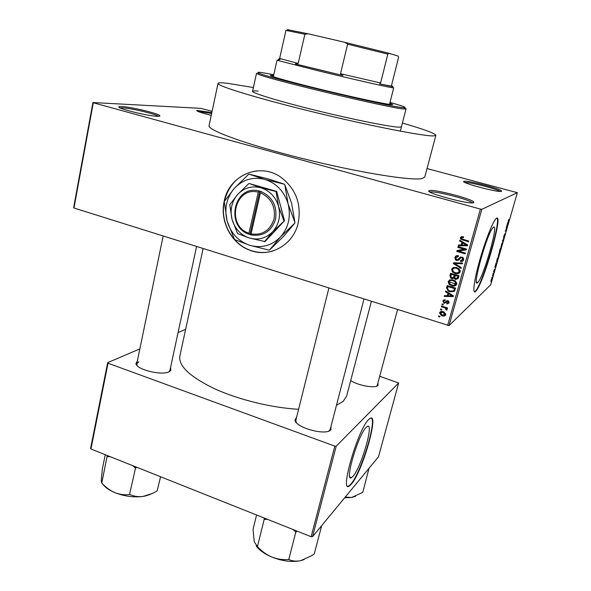 <?xml version="1.0" encoding="UTF-8"?>
<svg xmlns="http://www.w3.org/2000/svg" width="591" height="591" viewBox="0 0 591 591"><rect width="100%" height="100%" fill="white"/><g stroke="black" fill="none" stroke-linecap="round" stroke-linejoin="round"><path stroke-width="0.89" d="M429.458 190.605C433.631 188.928 472.224 198.857 473.79 202.041L473.576 202.661C469.882 204.944 423.429 192.356 429.221 190.694L429.458 190.605M472.231 202.853C470.318 199.728 434.178 190.472 430.292 192.082L430.152 192.127M121.68 106.528C130.648 106.808 158.765 113.546 159.836 115.673C160.213 116.161 159.444 116.375 157.531 116.316C148.238 116.257 115.031 107.954 119.05 106.712L121.68 106.528M158.366 116.324C156.083 114.1 130.581 108.087 122.411 107.85L120.202 107.931M211.246 115.356C201.339 112.881 196.515 111.241 196.759 110.421L211.844 112.541M211.637 113.516L197.978 111.44M464.053 181.319C466.92 180.07 500.607 188.699 501.582 190.959L501.456 191.321C499.003 192.962 459.658 182.508 463.913 181.371L464.053 181.319M500.016 191.425C497.134 188.965 468.67 181.725 465.014 182.508M224.233 201.073C219.527 220.99 231.244 243.61 249.764 250.207C269.503 258.23 293.372 245.272 298.219 222.962C301.646 203.843 295.796 188.551 280.666 177.086C259.375 161.993 228.939 175.579 224.233 201.073M256.723 170.895C239.828 173.643 229.057 183.69 224.417 201.043L224.351 201.383M224.115 202.565C220.258 222.127 231.931 243.721 249.941 250.156C257.683 253 265.448 253.236 273.249 250.88M353.026 476.272C361.419 467.2 374.509 421.449 367.21 426.503L366.132 427.404C358.02 434.895 344.036 483.194 351.534 477.617L353.026 476.272M351.313 484.206C362.46 471.877 379.621 411.831 370.003 418.406L368.666 419.514C358.013 429.081 339.286 493.596 349.251 486.09L351.313 484.206M347.752 486.216L348.875 485.95L350.936 484.066C360.909 473.066 377.184 420.075 371.163 418.096M493.5 227.188C499.04 223.029 483.438 277.644 477.801 282.424L477.668 282.55C471.3 289.656 487.228 232.536 493.093 227.528L493.5 227.188M475.57 291.496L475.681 291.385C483.091 285.069 503.672 213.321 496.536 218.205L495.945 218.692C492.591 221.994 484.768 242.118 479.331 261.702C473.856 281.331 472.298 294.717 475.57 291.496M474.359 291.828L475.26 291.26C482.093 285.519 501.419 220.34 496.876 218.079M331.063 426.111L330.746 429.945C325.722 435.951 295.249 427.492 295.012 420.068L296.675 417.039M328.832 431.061L330.236 429.317M377.945 382.791L377.937 385.443C375.285 388.649 357.947 385.554 350.707 380.552M376.593 386.196L377.287 385.251L397.544 309.699M170.57 367.432L170.821 370.439L169.248 371.695C162.23 375.906 136.381 369.626 135.937 363.605L137.385 360.879M168.9 371.857L169.942 370.372M253.391 87.527L227.609 83.331C221.448 82.607 218.249 82.637 218.013 83.427C216.668 85.835 257.617 98.401 314.035 112.164C370.409 125.949 423.717 136.344 433.484 135.923L435.877 135.332C435.205 133.418 424.05 129.318 402.419 123.046M209.081 125.573L209.066 125.639C207.293 130.168 247.334 144.802 303.065 158.676C358.744 172.579 411.927 181.075 422.173 178.519L424.781 177.027L435.877 135.332M179.841 356.048L179.812 356.21C178.475 366.021 190.058 376.866 214.563 388.738C238.491 399.693 271.867 407.856 298.61 409.282M336.456 405.293L343.208 401.333L346.681 395.963L371.355 301.469M258.156 91.132C254.558 90.748 252.689 90.807 252.556 91.302C251.773 92.994 279.558 101.475 317.035 110.65C354.474 119.833 391.161 127.117 399.243 127.176L401.459 126.777M441.654 310.09L440.472 309.721L440.679 308.982L441.854 309.352L441.654 310.09M444.417 307.734L441.292 306.773L441.499 306.035L447.527 307.896L447.321 308.635L446.36 308.339L447.18 309.551L446.663 310.149L445.858 309.669L445.607 308.258L444.417 307.734L445.097 307.143M443.065 305.022L441.883 304.661L442.09 303.922L443.272 304.284L443.065 305.022M444.247 303.323L442.799 300.937L445.245 299.726L445.149 300.501L443.649 301.255L444.085 302.444L444.905 302.518L447.808 300.627L449.064 302.828L446.855 304.01L446.959 303.242L448.192 302.585L447.889 301.476L444.247 303.323L444.993 302.452M447.779 293.173L445.474 291.777L445.688 290.994L453.393 295.796L453.171 296.579L444.181 296.409L444.395 295.633L447.062 295.744L448.392 292.678M448.192 281.589L450.098 279.839L453.179 279.957L455.528 281.087L456.777 284.175C455.646 286.051 453.94 286.583 451.664 285.756L448.872 284.116L448.192 281.589L449.559 280.031M451.627 269.274L453.541 267.501L456.629 267.612L459.251 268.949L460.241 271.83C459.104 273.722 457.397 274.261 455.107 273.448L452.307 271.808L451.627 269.274L453.053 267.671M460.426 237.685L461.357 236.659L463.529 236.784L463.425 237.575L461.408 238.003L461.586 238.801L468.752 241.106L468.537 241.867L460.721 239.156L460.426 237.685L461.601 236.592M447.638 325.449L480.402 209.074L481.835 209.317L449.049 325.589L73.971 208.01L73.646 207.64L92.92 102.531L200.733 108.352L212.103 111.3M480.402 209.074L93.282 102.76L73.971 208.01M461.963 242.391L459.621 241.002L459.842 240.205L467.673 244.955L467.444 245.76L458.298 245.753L458.52 244.955L461.231 245.029L461.963 242.391L462.709 241.948M464.607 249.336L457.84 247.385L458.055 246.624L466.521 249.062L466.292 249.875L458.609 251.123L465.39 253.088L465.176 253.849L456.725 251.397L456.954 250.584L465.479 248.781L458.742 246.839L457.84 247.385M456.703 260.513L455.506 259.833L454.922 257.447C455.558 255.866 456.74 255.305 458.461 255.77L458.365 256.553L455.883 257.802L456.222 259.375L456.902 259.752L461.903 257.004L463.13 257.713L463.61 259.833C463.048 261.259 461.992 261.776 460.448 261.377L460.552 260.587L462.62 259.567L462.339 258.141L461.66 257.75L460.729 257.742L459.03 259.951L456.703 260.513L457.353 259.826M461.091 268.38L453.341 263.534L453.548 262.796L462.598 263.032L462.376 263.815L454.442 263.409L461.312 267.59L461.091 268.38M451.797 278.62L450.674 278.058L449.98 275.598L450.63 273.278L459.015 275.775L458.357 278.11L455.668 279.543L454.139 278.206L451.797 278.62L452.676 277.955M450.017 291.851L448.022 290.964L446.589 287.758L447.202 285.571L455.558 288.09L454.479 291.319L450.017 291.851L450.756 291.252M442.098 315.83L441.366 315.564L439.497 312.794C440.302 311.427 441.529 311.065 443.184 311.708L444.026 312.026L445.732 314.73C444.942 316.082 443.73 316.451 442.098 315.83L442.785 315.217M439.711 317.027L438.537 316.658L438.744 315.926L439.918 316.296L439.711 317.027M449.049 325.589L490.707 284.788L517.354 192.703L427.034 168.553M491.742 277.969L492.059 277.238L491.742 277.969M492.916 273.906L493.234 273.182L492.916 273.906M495.908 263.571L496.085 262.951L496.366 264.517L494.83 267.287L495.908 263.571M498.893 253.605L499.395 252.741L499.24 254.625L498.08 257.336L498.893 253.605M501.744 243.751L502.239 242.908L502.069 244.837L500.917 247.526L501.744 243.751M503.827 236.141L504.721 233.91L503.746 237.205L505.061 233.807L504.02 237.346L504.884 234.413L503.584 237.796L503.827 236.141M507.639 222.992L507.824 222.349L508.208 223.597L506.546 226.774L507.639 222.992M481.835 209.317L517.354 192.703M508.725 219.379L508.363 220.945L509.087 220.546L508.29 221.551L508.725 219.379M506.169 228.074L507.263 226.841L505.601 230.542L506.347 230.025L505.239 231.28L506.908 227.572L506.169 228.074M502.439 240.973L504.064 237.9L502.645 240.559L502.838 242.14L502.439 240.973M499.646 250.621L500.185 248.759L501.146 247.998L499.897 251.685L499.41 252.217L499.646 250.621M496.839 260.35L497.341 258.599L498.316 257.772L496.728 262.131L496.839 260.35M493.758 270.959L494.697 269.104L493.913 271.808L494.541 269.681L493.581 272.178L493.758 270.959M492.429 275.598L493.33 274.327L492.768 276.204L492.924 275.221L492.429 275.598M491.01 280.474L491.867 278.464L490.922 281.744L491.01 280.474M312.536 536.702L311.132 536.724L334.816 446.116L336.235 446.161L312.536 536.702L378.484 456.806L398.659 382.983L379.688 376.282M334.816 446.116L108.027 363.221L90.948 449.012L90.608 448.34L107.658 362.652L139.86 348.889M178.076 332.548L185.64 329.32M311.132 536.724L90.948 449.012M336.235 446.161L398.659 382.983M107.658 362.652L108.027 363.221M295.869 420.245L296.261 422.454M138.848 361.773L136.765 363.871L137.134 365.6M450.305 282.284L456.149 284.012M508.23 220.968L508.91 221.152M507.241 225.134L507.809 223.464L508.208 223.597M507.728 223.442L507.322 225.156M506.539 227.336L507.078 227.483M505.682 230.49L506.169 230.63M506.398 227.432L506.908 227.572M502.579 241.387L503.022 241.512M501.958 244.925L502.018 243.551L501.087 246.927L501.958 244.925M500.858 248.685L500.052 251.101L500.858 248.685L500.437 248.56M500.178 248.796L500.577 248.914M500.466 249.003L499.58 251.618L500.141 248.914M499.122 254.728L499.181 253.376L498.25 256.738L499.122 254.728M496.536 261.51L497.548 260.395M497.637 258.348L498.028 258.466L497.282 259.102L496.684 261.547M497.467 260.38L498.028 258.466M495.997 263.741L496.543 263.896M496.233 264.236L495.627 265.581L496.233 264.236M491.675 279.831L491.091 281.161L491.675 279.831M463.514 236.925L462.317 237.405M468.737 241.158L462.65 239.355M461.372 238.284L461.312 237.183M460.411 240.544L459.621 241.002M467.599 245.221L459.192 245.213L458.298 245.753M462.805 242L462.11 244.489L461.231 245.029M465.154 244.349L462.886 242.931L462.288 245.051L466.661 245.162L465.154 244.349L465.9 243.884M463.61 242.495L462.886 242.931M467.326 244.748L466.661 245.162M466.41 249.439L458.609 251.123M458.616 251.116L457.626 250.835L456.725 251.397M457.626 250.835L457.73 250.458M455.801 258.26L455.831 256.856L454.922 257.447M455.831 256.856L456.407 255.77M458.446 255.881L457.131 256.531M458.424 259.205L460.463 256.989M463.145 260.749L461.327 260.764L460.448 261.377M462.428 260.025L463.492 258.969L462.62 259.567M463.492 258.969L463.566 258.385M462.45 257.218L461.66 257.75M462.132 257.078L460.729 257.742M459.052 259.929L457.604 259.907M454.73 263.209L454.257 262.914L453.341 263.534M462.561 263.158L456.74 262.877L455.846 263.497M455.269 262.84L454.442 263.409M459.754 272.747L456.666 272.953M455.92 272.85L455.107 273.448M452.994 271.306L452.307 271.808M452.536 269.954L452.543 268.624M458.978 272.111L460.212 270.39M456.163 267.487L453.822 268.307M459.259 271.542L458.55 269.422L456.407 268.358C454.708 267.753 453.445 268.151 452.603 269.562L453.43 271.764L455.343 272.702L457.331 272.946L460.138 270.885M457.198 267.797L456.407 268.358M450.852 276.381L451.31 273.478M458.055 278.841L456.57 278.849L455.668 279.543M454.782 277.718L454.139 278.206M454.553 277.896L452.78 277.947M453.711 277.253L455.203 274.638M457.257 278.139L458.682 275.672M457.818 276.233L455.314 275.487L454.782 277.704L455.742 278.753L457.456 277.541L458.586 275.642M456.089 274.904L455.314 275.487M454.331 275.192L451.398 274.32L450.844 276.714L452.004 277.866L453.918 276.677L454.331 275.192L455.114 274.616M452.189 273.744L451.398 274.32M454.826 275.99L453.918 276.677M456.363 284.988L453.615 285.283M452.425 285.158L451.664 285.756M449.544 283.599L448.872 284.116M449.108 282.173L449.123 280.888M455.572 284.367L456.762 282.786M452.307 279.75L450.342 280.651M455.794 283.887L454.907 281.619L452.95 280.703C451.265 280.09 450.002 280.481 449.167 281.877L450.209 284.241L451.901 285.017L453.873 285.268L456.688 283.17M453.696 280.127L452.95 280.703M447.483 288.511L447.535 287.027L446.589 287.758M447.535 287.027L447.882 285.771M454.56 291.2L452.278 291.407M454.154 290.366L455.218 287.987M454.368 288.541L447.971 286.605L447.594 287.95L448.281 290.196L450.239 291.104L453.533 290.875L455.092 287.95M448.717 286.029L447.971 286.605M454.9 289.125L453.999 289.863M454.442 290.129L453.533 290.875M446.116 291.267L445.474 291.777M453.386 295.788L452.632 295.781M448.126 295.692L447.143 295.677M445.097 295.663L444.181 296.409M448.599 292.811L447.993 294.983L447.062 295.744M450.911 295.153L448.68 293.72L448.104 295.788L452.396 295.98L450.911 295.153L451.531 294.636M449.278 293.232L448.68 293.72M452.942 295.515L452.396 295.98M443.708 301.085L443.752 300.147L442.799 300.937M443.752 300.147L443.907 299.748M445.245 299.726L444.602 300.457M445.85 301.72L446.737 300.612M448.916 303.213L447.793 303.205L446.855 304.01M448.333 302.474L449.101 301.861M449.086 301.816L448.192 302.585M448.355 300.871L447.727 301.403M448.067 300.716L447.158 301.491M446.316 302.599L445.2 302.526M442.578 304.07L441.883 304.661M441.987 306.182L441.292 306.773M447.032 307.741L446.36 308.339M447.069 309.787L446.663 310.149M447.077 309.004L445.858 309.669M446.73 308.635L446.116 309.174M446.412 307.549L445.607 308.258M441.152 309.13L440.472 309.721M440.443 312.853L440.465 311.952L439.497 312.794M445.614 315.033L444.092 315.21M444.942 314.382L445.74 313.784M442.12 311.464L441.314 312.233M444.875 314.442L442.984 312.447L440.347 313.082L442.245 315.077L444.875 314.442L445.71 313.681M443.642 311.863L442.984 312.447M439.202 316.067L438.537 316.658M392.306 87.35L393.687 87.882L392.564 87.793C387.341 87.076 349.104 78.344 316.554 70.395L278.147 60.541L277.053 60.097L278.59 60.252M278.583 59.255L279.639 58.465L298.182 63.444L295.352 63.931L317.175 69.332L342.913 75.5L340.527 73.727L380.619 82.976L379.629 83.952L392.003 86.197L391.619 85.023L398.6 57.379L398.157 56.093L388.878 53.242L387.829 54.121L347.619 44.177L344.908 42.338L388.878 53.242M379.629 83.952L391.796 86.471C393.2 86.692 393.274 86.604 392.003 86.197M295.352 63.931L342.913 75.5M279.609 59.58L278.45 59.351M279.639 58.465L285.955 30.4L304.882 34.234L308.059 33.776L344.908 42.338M340.527 73.727L347.619 44.177M298.182 63.444L304.882 34.234M380.619 82.976L387.829 54.121M287.241 29.609L308.059 33.776M273.603 75.493L270.338 75.367C269.858 76.209 292.781 82.607 323.292 90.009C353.758 97.404 383.877 103.861 390.828 104.57L392.779 104.533L389.809 103.189M390.392 104.518L389.55 104.223M273.773 74.717L263.209 72.811C258.038 72.006 256.605 72.117 258.932 73.144C266.615 77.495 390.208 107.067 403.165 107.643L404.03 107.71C407.48 107.791 402.803 106.025 390.001 102.413M404.089 107.806L406.061 108.884L403.919 108.973C390.85 108.5 265.322 78.463 257.646 73.986L256.531 73.262L252.556 91.302M273.367 76.534L272.481 76.424M160.56 476.745L157.176 490.803C152.552 493.707 147.839 495.583 143.037 496.44L151.769 493.692M132.901 465.723L135.169 467.932L137.016 467.363M135.509 468.065L129.532 494.556C124.671 495.14 119.81 494.512 114.957 492.68C110.155 490.545 105.855 487.427 102.073 483.327L101.334 481.746L101.342 479.441L102.435 468.53L105.242 454.708M102.819 484.088C105.072 487.361 109.113 490.227 114.957 492.68C124.398 496.329 133.758 497.585 143.037 496.44C138.346 496.994 134.068 496.396 130.212 494.652L129.872 494.697M107.259 455.513L101.741 483.194M107.126 456.747L110.185 456.68M135.169 467.932L135.849 468.028M321.349 526.95L314.227 554.011L311.102 555.968L300.612 560.682L304.158 559.581M292.959 529.484L295.832 532.003L297.266 531.198M295.832 532.003L288.726 559.662L288.349 559.507C282.853 559.972 277.401 559.175 271.986 557.121C266.637 554.75 261.887 551.373 257.75 546.993L254.233 541.77L253.051 529.322L256.575 514.99M256.162 545.862C259.309 550.243 264.583 553.996 271.986 557.121C282.424 561.169 291.969 562.359 300.612 560.682C296.29 561.516 292.434 561.154 289.036 559.588L288.726 559.662M321.275 526.744L321.223 526.175M264.088 517.982L264.184 519.386L257.373 546.838M264.184 519.386L267.627 519.393M295.448 531.848L296.15 531.944M264.125 519.171L264.561 519.533M344.627 497.821L351.638 497.467L362.8 492.333L369.028 468.264M355.605 496.277L351.638 497.467L345.233 497.09M251.072 233.918L260.424 192.799L261.133 191.543L258.976 190.952C234.014 184.222 224.728 226.634 249.129 234.287L251.249 234.967L251.072 233.918C262.507 235.499 270.168 230.497 274.061 218.906C275.731 206.584 271.188 197.882 260.424 192.799M251.256 234.937C263.342 236.644 271.446 231.376 275.569 219.128C277.334 206.104 272.517 196.921 261.126 191.573M248.737 183.646L237.626 194.505L229.744 204.774L232.078 219.497L237.545 233.541L249.417 238.033L265.034 241.579L284.522 220.709L276.64 191.403L249.365 183.565L260.845 187.768C251.818 185.544 244.083 187.79 237.626 194.505C231.65 201.664 229.803 209.997 232.078 219.497C234.923 228.835 240.7 235.011 249.417 238.033C258.311 240.419 266.068 238.321 272.695 231.738L284.522 220.709M264.436 241.749L272.695 231.738C278.886 224.624 280.843 216.203 278.575 206.473L276.056 191.499L276.64 191.403M283.946 220.849L278.575 206.473C275.657 196.921 269.747 190.686 260.845 187.768L276.056 191.499M288.12 203.954C284.278 191.388 276.499 183.203 264.783 179.398C252.911 176.524 242.761 179.501 234.324 188.33C226.523 197.726 224.115 208.638 227.092 221.049C230.808 233.246 238.358 241.335 249.757 245.302C261.399 248.471 271.587 245.753 280.326 237.146C288.489 227.823 291.082 216.764 288.12 203.954L284.803 184.739L291.599 203.26L294.916 222.445L288.12 203.954M249.188 174.212L268.469 178.947L284.278 184.185L264.783 179.398L249.188 174.212L248.508 174.411L234.324 188.33L224.255 201.524L227.092 221.049L234.568 239.51L249.757 245.302L268.935 250.089L269.622 249.904L280.326 237.146L294.746 223.184L283.85 236.134L269.622 249.904M284.803 184.739L284.278 184.185M294.746 223.184L294.916 222.445M258.976 190.952L258.267 192.171L248.937 233.268L249.129 234.287M258.267 192.171C234.657 185.862 225.865 225.961 248.937 233.268M259.774 191.152L250.015 234.088L251.168 234.435M250.015 234.088L249.121 234.317M463.647 239.71L462.775 240.219M459.909 257.735L459.022 258.333M450.903 274.926L449.98 275.598M458.35 276.854L457.456 277.541M446.382 301.092L445.444 301.89M472.401 202.846L473.79 202.041M158.883 116.301L159.836 115.673M500.754 191.432L501.582 190.959M477.801 282.424L476.472 282.025M475.26 291.26L475.681 291.385M329.778 430.233L331.093 429.568M377.006 385.805L378.144 385.221M169.595 371.155L170.821 370.439M453.046 272.473L453.179 271.993M218.013 83.427L209.066 125.639M203.127 248.604L179.812 356.21M295.67 421.043L295.559 421.479L295.67 421.043M136.632 364.529L136.551 364.898L136.632 364.529M136.78 364.728L135.937 363.605M295.84 421.294L295.012 420.068M348.875 485.95L349.251 486.09M349.872 476.996L351.534 477.617M460.721 239.156L461.512 238.705M462.339 258.141L463.063 257.646M455.506 259.833L456.208 259.368M452.787 272.274L453.46 271.786M458.55 269.422L459.222 268.935M454.804 279.107L455.425 278.627M450.674 278.058L451.354 277.556M449.655 284.818L450.312 284.315M454.907 281.619L455.558 281.109M448.022 290.964L448.672 290.447M447.889 301.476L448.488 300.967M443.752 303.124L444.417 302.57M445.296 308.088L446.042 307.431M441.366 315.564L442.002 314.996M443.642 312.691L444.262 312.144M464.363 182.161L463.913 181.371M197.143 111.034L196.759 110.421M119.685 107.665L119.05 106.712M429.989 192.031L429.221 190.694M280.71 58.856L278.147 60.541M277.053 60.097L273.33 76.719M393.687 87.882L389.499 104.4M391.796 86.471L392.564 87.793M288.74 29.72L287.455 30.562M258.932 73.144L257.646 73.986M406.061 108.884L400.321 131.18M404.03 107.71L404.798 109.04M163.146 236.038L136.765 363.871M196.567 246.543L169.935 370.409M295.862 420.275L328.869 288.12M330.229 429.347L363.96 299.149"/></g></svg>
